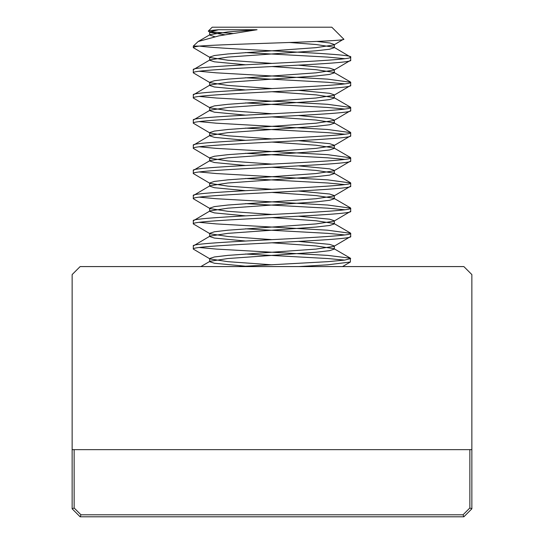 <?xml version="1.0" encoding="UTF-8"?>
<svg xmlns="http://www.w3.org/2000/svg" width="544" height="544" viewBox="0 0 544 544"><rect width="100%" height="100%" fill="white"/><g stroke="black" fill="none" stroke-linecap="round" stroke-linejoin="round"><path stroke-width="0.82" d="M471.859 508.803L463.862 516.8L80.138 516.8L72.141 508.803L72.141 274.577L80.138 266.58L463.862 266.58L471.859 274.577L471.859 508.803L469.86 507.98L469.86 449.65L471.859 449.65M72.141 449.65L469.86 449.65M72.141 508.803L74.14 507.98L80.968 514.801L80.138 516.8M80.968 514.801L463.032 514.801L463.862 516.8M208.284 31.117C208.767 30.682 212.228 30.212 218.647 29.73L209.671 31.919L210.045 32.348L208.284 31.117L212.201 27.2L331.799 27.2L343.699 39.1C350.023 41.548 226.617 43.86 199.308 46.084L193.317 46.084L198.186 41.521L210.045 34.646L209.671 35.068L214.635 36.679M218.647 29.73L257.06 29.73L218.953 35.843L198.186 41.521M316.853 41.432L329.8 42.976L334.329 44.513L333.955 44.934L343.699 39.1M232.968 33.497L209.726 31.763M199.308 247.513L216.362 249.084L327.638 255.381L350.39 258.196L350.39 262.011L327.638 264.826L298.853 266.58M350.683 258.529L344.692 260.1L327.638 261.678L238.694 266.58M350.683 236.497L350.683 233.349C355.545 237.544 188.455 241.747 193.317 245.942L193.317 249.084C188.455 244.895 355.545 240.693 350.683 236.497L333.955 246.364L316.071 249.084L227.929 255.381L214.418 256.958L209.671 258.529L210.045 258.951L227.929 261.678L272 264.826M272 217.614L316.071 220.762L333.955 223.482L334.329 223.91L329.582 225.481L316.071 227.059L227.929 233.349L210.045 236.076L193.317 245.942M350.683 211.317L350.683 208.175C355.545 212.364 188.455 216.566 193.317 220.762L193.317 223.91C188.455 219.715 355.545 215.512 350.683 211.317L333.955 221.184L316.071 223.91L227.929 230.2L214.418 231.778L209.671 233.349L210.045 233.777L227.929 236.497L272 239.646M272 192.433L316.071 195.582L333.955 198.308L334.329 198.73L329.582 200.301L316.071 201.878L227.929 208.175L210.045 210.895L193.317 220.762M350.683 186.143L350.683 182.995C355.545 187.19 188.455 191.386 193.317 195.582L193.317 198.73C188.455 194.534 355.545 190.339 350.683 186.143L333.955 196.003L316.071 198.73L227.929 205.027L214.418 206.598L209.671 208.175L210.045 208.597L227.929 211.317L272 214.465M272 167.26L316.071 170.401L333.955 173.128L334.329 173.55L329.582 175.127L316.071 176.698L227.929 182.995L210.045 185.715L193.317 195.582M350.683 160.963L350.683 157.814C355.545 162.01 188.455 166.206 193.317 170.401L193.317 173.55C188.455 169.354 355.545 165.158 350.683 160.963L333.955 170.83L316.071 173.55L227.929 179.846L214.418 181.417L209.671 182.995L210.045 183.416L227.929 186.143L272 189.285M272 142.079L316.071 145.228L333.955 147.948L334.329 148.369L329.582 149.947L316.071 151.518L227.929 157.814L210.045 160.541L193.317 170.401M350.683 135.782L350.683 132.634C355.545 136.83 188.455 141.032 193.317 145.228L193.317 148.369C188.455 144.18 355.545 139.978 350.683 135.782L333.955 145.649L316.071 148.369L227.929 154.666L214.418 156.244L209.671 157.814L210.045 158.236L227.929 160.963L272 164.111M272 116.899L316.071 120.047L333.955 122.767L334.329 123.196L329.582 124.766L316.071 126.344L227.929 132.634L210.045 135.361L193.317 145.228M350.683 110.602L350.683 107.46C355.545 111.649 188.455 115.852 193.317 120.047L193.317 123.196C188.455 119 355.545 114.798 350.683 110.602L333.955 120.469L316.071 123.196L227.929 129.486L214.418 131.063L209.671 132.634L210.045 133.062L227.929 135.782L272 138.931M272 91.718L316.071 94.867L333.955 97.594L334.329 98.015L329.582 99.586L316.071 101.164L227.929 107.46L210.045 110.18L193.317 120.047M350.683 85.428L350.683 82.28C355.545 86.476 188.455 90.671 193.317 94.867L193.317 98.015C188.455 93.82 355.545 89.624 350.683 85.428L333.955 95.288L316.071 98.015L227.929 104.312L214.418 105.883L209.671 107.46L210.045 107.882L227.929 110.602L272 113.75M272 66.545L316.071 69.686L333.955 72.413L334.329 72.835L329.582 74.412L316.071 75.983L227.929 82.28L210.045 85L193.317 94.867M350.683 60.248L350.683 57.1C355.545 61.295 188.455 65.491 193.317 69.686L193.317 72.835C188.455 68.639 355.545 64.444 350.683 60.248L333.955 70.115L316.071 72.835L227.929 79.132L214.418 80.702L209.671 82.28L210.045 82.702L227.929 85.428L272 88.57M289.592 42.5L316.071 44.513L333.955 47.233L334.329 47.654L329.582 49.232L316.071 50.803L227.929 57.1L210.045 59.826L193.317 69.686M193.317 249.084L210.045 258.951M245.412 254.007L327.638 258.529L344.692 260.1M193.317 223.91L210.045 233.777M245.412 228.827L327.638 233.349L344.692 234.926M199.308 222.333L216.362 223.91L327.638 230.2L350.683 233.349M193.317 198.73L210.045 208.597M245.412 203.646L327.638 208.175L344.692 209.746M199.308 197.159L216.362 198.73L327.638 205.027L350.683 208.175M193.317 173.55L210.045 183.416M245.412 178.473L327.638 182.995L344.692 184.566M199.308 171.979L216.362 173.55L327.638 179.846L350.683 182.995M193.317 148.369L210.045 158.236M245.412 153.292L327.638 157.814L344.692 159.385M199.308 146.798L216.362 148.369L327.638 154.666L350.683 157.814M193.317 123.196L210.045 133.062M245.412 128.112L327.638 132.634L344.692 134.212M199.308 121.618L216.362 123.196L327.638 129.486L350.683 132.634M193.317 98.015L210.045 107.882M245.412 102.932L327.638 107.46L344.692 109.031M199.308 96.444L216.362 98.015L327.638 104.312L350.683 107.46M193.317 72.835L210.045 82.702M245.412 77.758L327.638 82.28L344.692 83.851M199.308 71.264L216.362 72.835L327.638 79.132L350.683 82.28M333.955 47.233L350.683 57.1C355.484 53.428 226.651 49.756 199.308 46.084C195.296 46.641 193.297 47.165 193.317 47.654L210.045 57.521L227.929 60.248L272 63.396M245.412 52.578L327.638 57.1L344.692 58.67M193.317 47.654L193.317 46.084M210.045 32.348L224.958 34.802M333.955 44.934L316.071 47.654L227.929 53.951L214.418 55.529L209.671 57.1L210.045 57.521M298.588 65.164L329.582 68.116L334.329 69.686L333.955 70.115M298.588 90.345L329.582 93.296L334.329 94.867L333.955 95.288M298.588 115.525L329.582 118.47L334.329 120.047L333.955 120.469M298.588 140.699L329.582 143.65L334.329 145.228L333.955 145.649M298.588 165.879L329.582 168.83L334.329 170.401L333.955 170.83M298.588 191.06L329.582 194.011L334.329 195.582L333.955 196.003M298.588 216.24L329.582 219.184L334.329 220.762L333.955 221.184M298.588 241.414L329.582 244.365L334.329 245.942L333.955 246.364M257.06 29.73L227.929 31.919L210.045 34.646M210.045 59.826L209.671 60.248L214.418 61.819L245.412 64.77M210.045 85L209.671 85.428L214.418 86.999L245.412 89.95M210.045 110.18L209.671 110.602L214.418 112.18L245.412 115.131M210.045 135.361L209.671 135.782L214.418 137.36L245.412 140.304M210.045 160.541L209.671 160.963L214.418 162.534L245.412 165.485M210.045 185.715L209.671 186.143L214.418 187.714L245.412 190.665M210.045 210.895L209.671 211.317L214.418 212.894L245.412 215.846M210.045 236.076L209.671 236.497L214.418 238.075L245.412 241.019M272 242.794L316.071 245.942L333.955 248.662L334.329 249.084L329.582 250.662L316.071 252.232L227.929 258.529L210.045 261.256L209.671 261.678L214.418 263.248L245.412 266.2M74.14 449.65L74.14 507.98M463.032 514.801L469.86 507.98M342.509 266.58L350.39 262.011M209.671 35.068L209.671 31.919M334.329 47.654L334.329 44.513M209.671 60.248L209.671 57.1M334.329 72.835L334.329 69.686M209.671 85.428L209.671 82.28M334.329 98.015L334.329 94.867M209.671 110.602L209.671 107.46M334.329 123.196L334.329 120.047M209.671 135.782L209.671 132.634M334.329 148.369L334.329 145.228M209.671 160.963L209.671 157.814M334.329 173.55L334.329 170.401M209.671 186.143L209.671 182.995M334.329 198.73L334.329 195.582M209.671 211.317L209.671 208.175M334.329 223.91L334.329 220.762M209.671 236.497L209.671 233.349M334.329 249.084L334.329 245.942M209.671 261.678L209.671 258.529M200.865 266.58L210.045 261.256M350.39 258.196L333.955 248.662M350.39 233.016L333.955 223.482M350.39 207.842L333.955 198.308M350.39 182.662L333.955 173.128M350.39 157.481L333.955 147.948M350.39 132.301L333.955 122.767M350.39 107.127L333.955 97.594M350.39 81.947L333.955 72.413"/></g></svg>
